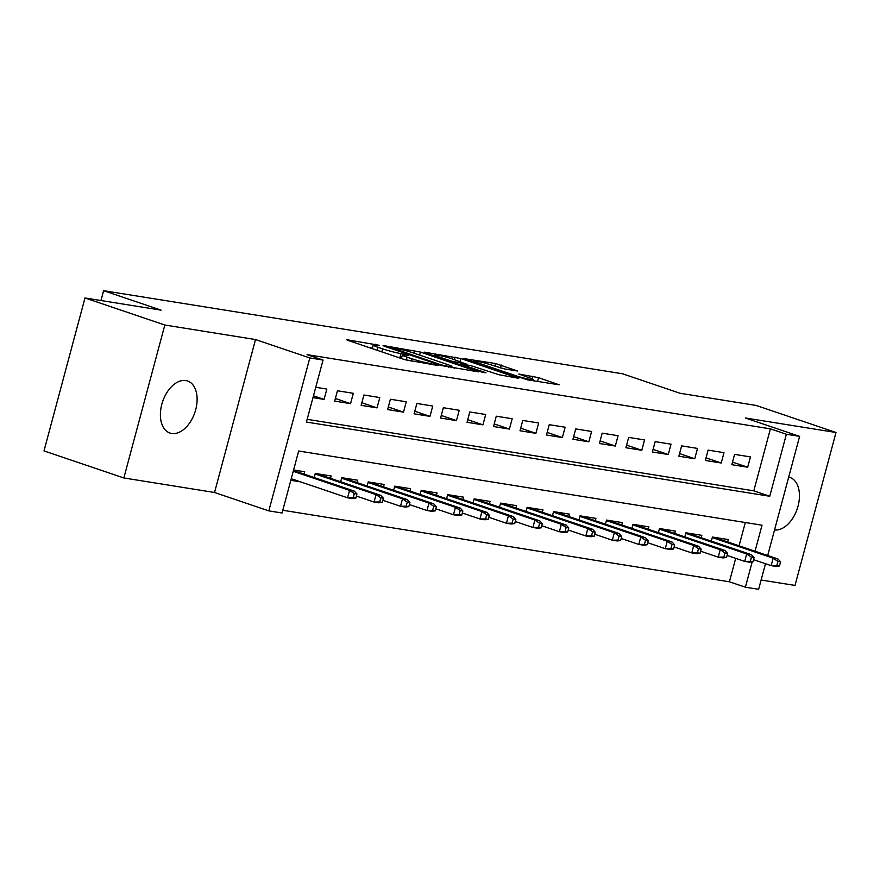 <?xml version="1.0" encoding="UTF-8"?>
<svg xmlns="http://www.w3.org/2000/svg" width="880" height="880" viewBox="0 0 880 880"><rect width="100%" height="100%" fill="white"/><g stroke="black" fill="none" stroke-linecap="round" stroke-linejoin="round"><path stroke-width="1.32" d="M379.39 345.323L347.765 339.867L346.83 339.845L348.304 340.516L404.734 359.634L438.075 365.53L430.122 363.473A13.486 1.1 15 0 1 411.774 358.743L407.066 357.148A13.486 1.1 15 0 1 402.358 354.992A13.486 1.1 15 0 1 405.35 355.08L408.551 355.201L400.961 353.595A13.486 1.1 15 0 1 382.613 348.865L377.916 347.27A13.486 1.1 15 0 1 373.197 345.114A13.486 1.1 15 0 1 376.2 345.213L379.39 345.323M185.845 380.556A27.478 17.017 108.7 0 0 162.206 402.919A27.478 17.017 108.7 0 0 169.939 433.037A27.478 17.017 108.7 0 0 171.666 433.466A27.478 17.017 108.7 0 0 195.305 411.103A27.478 17.017 108.7 0 0 187.572 380.974A27.478 17.017 108.7 0 0 185.845 380.556M517.616 371.019L495.506 363.528L463.903 358.589L527.538 379.863L559.141 384.802L538.549 377.652L518.76 374.033L529.716 377.927A11.275 0.924 15 0 1 533.654 379.731A11.275 0.924 15 0 1 527.285 378.884A11.275 0.924 15 0 1 515.812 375.705L478.654 363.11A11.275 0.924 15 0 1 474.716 361.306A11.275 0.924 15 0 1 481.085 362.153A11.275 0.924 15 0 1 492.558 365.343L504.482 368.918L517.616 371.019M307.164 419.331L753.797 490.842L770.407 428.846L786.379 434.258L799.612 436.37L767.701 555.489M84.986 297.968L164.824 325.017L123.849 477.961L44 450.912L84.986 297.968L161.095 310.156L103.609 290.686L622.545 373.78L680.031 393.261L756.151 405.449L836 432.498L745.316 417.978L799.612 436.37M123.849 477.961L214.533 492.492L255.508 339.548L164.824 325.017M255.508 339.548L309.804 357.94L323.048 360.063L306.427 422.059L769.758 496.254L786.379 434.258M770.407 428.846L307.076 354.651L323.048 360.063M420.42 352.066L384.021 345.675L383.086 345.653L384.56 346.324L440.99 365.442L478.324 371.855L420.42 352.066L419.617 355.069M424.435 352.143L460.834 358.534L518.738 378.334L498.938 374.726L470.316 365.486L460.68 364.067L485.98 372.812L482.339 372.229L424.325 352.561M761.123 580.019L795.014 585.442L836 432.498M312.972 397.628L324.071 399.399L326.843 389.07L315.744 387.288M353.32 393.305L337.436 390.764L334.664 401.093L350.548 403.645L353.32 393.305M379.797 397.551L363.913 394.999L361.141 405.339L377.025 407.88L379.797 397.551M406.274 401.786L390.39 399.245L387.618 409.574L403.502 412.126L406.274 401.786M432.751 406.032L416.867 403.48L414.095 413.82L429.979 416.361L432.751 406.032M459.228 410.267L443.344 407.726L440.572 418.055L456.456 420.596L459.228 410.267M485.705 414.502L469.81 411.961L467.049 422.301L482.933 424.842L485.705 414.502M512.182 418.748L496.287 416.207L493.526 426.536L509.41 429.077L512.182 418.748M538.648 422.983L522.764 420.442L520.003 430.771L535.887 433.323L538.648 422.983M565.125 427.229L549.241 424.677L546.48 435.017L562.364 437.558L565.125 427.229M591.602 431.464L575.718 428.923L572.946 439.252L588.841 441.804L591.602 431.464M618.079 435.71L602.195 433.158L599.423 443.498L615.318 446.039L618.079 435.71M644.556 439.945L628.672 437.404L625.9 447.733L641.784 450.274L644.556 439.945M671.033 444.18L655.149 441.639L652.377 451.979L668.261 454.52L671.033 444.18M697.51 448.426L681.626 445.885L678.854 456.214L694.738 458.755L697.51 448.426M723.987 452.661L708.103 450.12L705.331 460.449L721.215 463.001L723.987 452.661M731.808 464.695L747.692 467.236L750.464 456.907L734.58 454.355L731.808 464.695M282.799 510.268L729.421 581.79L735.702 558.349M739.068 545.798L745.305 522.522M290.829 480.293L300.432 481.833M304.062 474.1L304.689 471.746L293.59 469.964M314.182 477.532L315.282 473.44L331.166 475.981L330.539 478.335M340.659 481.767L341.759 477.675L357.643 480.216L357.016 482.581M367.136 486.013L368.236 481.921L384.12 484.462L383.493 486.816M393.613 490.248L394.713 486.156L410.597 488.697L409.97 491.062M420.09 494.483L421.19 490.391L437.074 492.943L436.436 495.297M446.567 498.729L447.667 494.637L463.551 497.178L462.913 499.532M473.044 502.964L474.144 498.872L490.028 501.413L489.39 503.778M499.521 507.21L500.61 503.118L516.505 505.659L515.867 508.013M525.998 511.445L527.087 507.353L542.982 509.894L542.344 512.259M552.475 515.691L553.564 511.599L569.448 514.14L568.821 516.494M578.952 519.926L580.041 515.834L595.925 518.375L595.298 520.74M605.429 524.161L606.518 520.069L622.402 522.621L621.775 524.975M631.895 528.407L632.995 524.315L648.879 526.856L648.252 529.21M658.372 532.642L659.472 528.55L675.356 531.091L674.729 533.456M684.849 536.888L685.949 532.796L701.833 535.337L701.206 537.691M711.326 541.123L712.426 537.031L728.31 539.572L727.683 541.937M103.609 290.686L100.969 300.531M765.49 563.717L758.637 589.314L745.393 587.202L752.191 561.836M729.421 581.79L745.393 587.202M755.04 551.199L762.014 525.195L298.672 451L282.062 513.007L268.818 510.884L309.804 357.94M214.533 492.492L268.818 510.884M753.797 490.842L769.758 496.254M324.071 399.399L313.467 395.802M350.548 403.645L335.357 398.497M377.025 407.88L361.834 402.732M403.502 412.126L388.311 406.978M429.979 416.361L414.788 411.213M456.456 420.596L441.265 415.459M482.933 424.842L467.742 419.694M509.41 429.077L494.219 423.929M535.887 433.323L520.696 428.175M562.364 437.558L547.173 432.41M588.841 441.804L573.65 436.656M615.318 446.039L600.127 440.891M641.784 450.274L626.604 445.137M668.261 454.52L653.081 449.372M694.738 458.755L679.558 453.607M721.215 463.001L706.024 457.853M747.692 467.236L732.501 462.088M774.532 529.991A27.478 17.017 108.7 0 0 797.764 507.144A27.478 17.017 108.7 0 0 789.91 477.433A27.478 17.017 108.7 0 0 788.7 477.103M398.31 357.456A13.486 1.1 15 0 0 399.85 357.731L400.961 353.595M401.544 358.006L399.85 357.731M372.394 348.128L369.303 347.633M454.751 368.203L451.792 367.202M391.27 347.622L441.177 364.859L448.954 366.498A13.486 1.1 15 0 0 451.957 366.586A13.486 1.1 15 0 0 447.238 364.43L413.38 352.957A13.486 1.1 15 0 0 395.032 348.227L391.27 347.622M452.309 358.919A11.275 0.924 15 0 0 440.836 355.74A11.275 0.924 15 0 0 434.467 354.893A11.275 0.924 15 0 0 438.405 356.697L451.495 361.13L465.927 364.001L452.309 358.919M535.051 381.062L533.401 380.644M355.861 498.146L356.972 494.01L354.321 493.592L353.21 497.728L355.861 498.146L352.319 498.564L347.556 497.805L349.547 490.358L354.321 491.128L293.447 470.503M354.321 493.592L349.547 490.358L293.238 471.284M353.21 497.728L347.556 497.805L291.247 478.72M354.321 491.128L356.972 494.01M382.338 502.392L383.438 498.256L380.798 497.827L379.687 501.963L382.338 502.392L378.796 502.81L374.033 502.04L376.024 494.604L380.798 495.363L316.778 473.671M380.798 497.827L376.024 494.604L315.139 473.968M379.687 501.963L374.033 502.04L356.411 496.078M380.798 495.363L383.438 498.256M408.815 506.627L409.915 502.491L407.275 502.073L406.164 506.209L408.815 506.627L405.273 507.045L400.51 506.286L402.501 498.839L407.264 499.609L343.255 477.917M407.275 502.073L402.501 498.839L341.616 478.214M406.164 506.209L400.51 506.286L382.888 500.313M407.264 499.609L409.915 502.491M435.292 510.873L436.392 506.737L433.752 506.308L432.641 510.444L435.292 510.873L431.75 511.28L426.987 510.521L428.978 503.085L433.741 503.844L369.732 482.152M433.752 506.308L428.978 503.085L368.093 482.449M432.641 510.444L426.987 510.521L409.365 504.548M433.741 503.844L436.392 506.737M461.769 515.108L462.869 510.972L460.229 510.554L459.118 514.679L461.769 515.108L458.227 515.526L453.464 514.756L455.455 507.32L460.218 508.079L396.198 486.398M460.229 510.554L455.455 507.32L394.57 486.695M459.118 514.679L453.464 514.756L435.842 508.794M460.218 508.079L462.869 510.972M488.235 519.343L489.346 515.218L486.695 514.789L485.595 518.925L488.235 519.343L484.704 519.761L479.941 519.002L481.932 511.555L486.695 512.325L422.675 490.633M486.695 514.789L481.932 511.555L421.047 490.93M485.595 518.925L479.941 519.002L462.319 513.029M486.695 512.325L489.346 515.218M514.712 523.589L515.823 519.453L513.172 519.024L512.072 523.16L514.712 523.589L511.181 524.007L506.418 523.237L508.409 515.801L513.172 516.56L449.152 494.879M513.172 519.024L508.409 515.801L447.524 495.176M512.072 523.16L506.418 523.237L488.796 517.275M513.172 516.56L515.823 519.453M541.189 527.824L542.3 523.688L539.649 523.27L538.549 527.406L541.189 527.824L537.658 528.242L532.895 527.483L534.886 520.036L539.649 520.806L475.629 499.114M539.649 523.27L534.886 520.036L473.99 499.411M538.549 527.406L532.895 527.483L515.273 521.51M539.649 520.806L542.3 523.688M567.666 532.07L568.777 527.934L566.126 527.505L565.026 531.641L567.666 532.07L564.135 532.488L559.372 531.718L561.363 524.282L566.126 525.041L502.106 503.349M566.126 527.505L561.363 524.282L500.467 503.646M565.026 531.641L559.372 531.718L541.75 525.756M566.126 525.041L568.777 527.934M594.143 536.305L595.254 532.169L592.603 531.751L591.503 535.887L594.143 536.305L590.612 536.723L585.838 535.964L587.84 528.517L592.603 529.287L528.583 507.595M592.603 531.751L587.84 528.517L526.944 507.892M591.503 535.887L585.838 535.964L568.227 529.991M592.603 529.287L595.254 532.169M620.62 540.551L621.731 536.415L619.08 535.986L617.969 540.122L620.62 540.551L617.089 540.958L612.315 540.199L614.317 532.763L619.08 533.522L555.06 511.83M619.08 535.986L614.317 532.763L553.421 512.127M617.969 540.122L612.315 540.199L594.704 534.226M619.08 533.522L621.731 536.415M647.097 544.786L648.208 540.65L645.557 540.232L644.446 544.357L647.097 544.786L643.566 545.204L638.792 544.434L640.794 536.998L645.557 537.757L581.537 516.076M645.557 540.232L640.794 536.998L579.898 516.373M644.446 544.357L638.792 544.434L621.181 538.472M645.557 537.757L648.208 540.65M673.574 549.021L674.685 544.896L672.034 544.467L670.923 548.603L673.574 549.021L670.043 549.439L665.269 548.68L667.271 541.233L672.034 542.003L608.014 520.311M672.034 544.467L667.271 541.233L606.375 520.608M670.923 548.603L665.269 548.68L647.658 542.707M672.034 542.003L674.685 544.896M700.051 553.267L701.162 549.131L698.511 548.702L697.4 552.838L700.051 553.267L696.509 553.685L691.746 552.915L693.737 545.479L698.511 546.238L634.491 524.557M698.511 548.702L693.737 545.479L632.852 524.854M697.4 552.838L691.746 552.915L674.135 546.953M698.511 546.238L701.162 549.131M726.528 557.502L727.639 553.366L724.988 552.948L723.877 557.084L726.528 557.502L722.986 557.92L718.223 557.161L720.214 549.714L724.988 550.484L660.968 528.792M724.988 552.948L720.214 549.714L659.329 529.089M723.877 557.084L718.223 557.161L700.601 551.188M724.988 550.484L727.639 553.366M753.005 561.748L754.105 557.612L751.465 557.183L750.354 561.319L753.005 561.748L749.463 562.166L744.7 561.396L746.691 553.96L751.465 554.719L687.445 533.027M751.465 557.183L746.691 553.96L685.806 533.324M750.354 561.319L744.7 561.396L727.078 555.434M751.465 554.719L754.105 557.612M779.482 565.983L780.582 561.847L777.942 561.429L776.831 565.565L779.482 565.983L775.94 566.401L771.177 565.642L773.168 558.195L777.931 558.965L713.922 537.273M777.942 561.429L773.168 558.195L712.283 537.57M776.831 565.565L771.177 565.642L753.555 559.669M777.931 558.965L780.582 561.847M375.177 345.059L375.375 344.289M433.488 364.804L433.686 364.045M404.327 354.937L404.536 354.167M377.102 350.273L377.916 347.27M381.81 351.868L382.613 348.865M406.274 360.118L407.066 357.148M411.103 361.218L411.774 358.743M429.913 364.232L430.122 363.473M413.996 353.166L414.689 350.592M391.479 348.667L391.644 348.073M441.012 365.453L441.177 364.859M445.005 366.575L445.192 365.893M448.756 367.246L448.954 366.498M454.41 359.634L455.103 357.06M460.031 361.537L460.834 358.534M461.989 365.332L462.154 364.738M438.24 357.291L438.405 356.697M451.33 361.724L451.495 361.13M456.951 363.627L457.226 362.604M465.729 364.749L465.927 364.001M478.5 363.715L478.654 363.11M515.647 376.299L515.812 375.705M532.114 378.807L532.818 376.167M537.526 381.458L538.549 377.652M494.824 366.102L495.506 363.528M500.456 367.961L501.248 365.013M372.262 348.634L373.197 345.114M401.412 358.512L402.358 354.992M390.423 348.315L390.61 347.6M451.649 367.708L451.957 366.586M460.471 364.826L460.68 364.067M434.192 355.916L434.467 354.893M466.631 364.903L466.873 364.034M474.441 362.34L474.716 361.306M533.368 380.798L533.654 379.731"/></g></svg>
